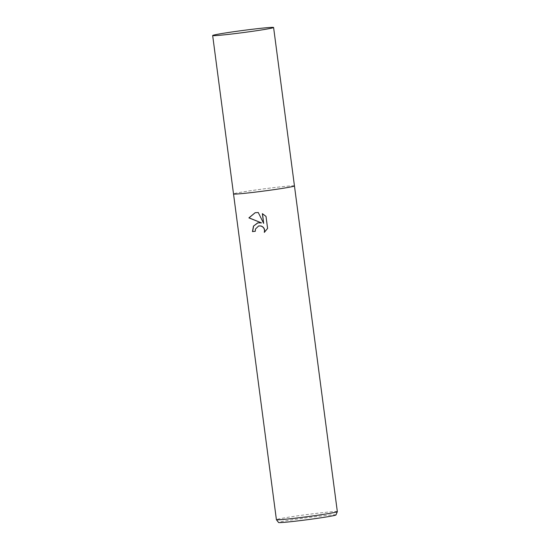 <?xml version="1.0" encoding="UTF-8"?>
<svg xmlns="http://www.w3.org/2000/svg" width="550" height="550" viewBox="0 0 550 550"><rect width="100%" height="100%" fill="white"/><g stroke="black" fill="none" stroke-linecap="round" stroke-linejoin="round"><path stroke-width="0.41" stroke-dasharray="2.75 2.06" d="M337.336 511.644A30.731 1.073 -7.5 0 0 317.157 513.281A30.731 1.073 -7.5 0 0 276.403 519.668M294.456 185.928A30.731 1.073 -7.5 0 0 274.278 187.571A30.731 1.073 -7.5 0 0 233.523 193.951A30.731 1.073 -7.5 0 1 274.278 187.571A30.731 1.073 -7.5 0 1 294.456 185.934M335.974 514.944A28.957 1.011 -7.5 0 0 316.965 516.464A28.957 1.011 -7.5 0 0 278.568 522.5M255.406 231.254L255.276 231.289A30.346 1.059 -7.5 0 0 255.406 231.254L255.578 228.999L258.748 225.933M263.78 223.355L258.259 212.506M258.39 212.472L255.207 212.699M264.481 232.251L267.726 228.387L266.145 216.377L262.508 213.723M261.649 222.867L257.964 222.819"/><path stroke-width="0.82" d="M257.723 222.874L261.518 222.894L248.889 217.883L255.138 212.719L258.259 212.506L263.649 223.389L262.364 213.654L266.007 216.411L267.589 228.422L264.316 232.382L264.55 230.141L263.931 228.326L262.673 226.882L260.982 226.016L258.672 225.947L255.447 229.027L255.276 231.289A30.731 1.073 172.5 0 1 252.457 231.598L253.488 226.071L257.723 222.874M337.336 511.665L335.974 514.944A28.957 1.011 -7.5 0 1 297.577 520.933A28.957 1.011 -7.5 0 1 278.568 522.5L276.409 519.688A30.731 1.073 -7.5 0 0 276.409 519.688A30.731 1.073 -7.5 0 0 296.581 518.024A30.731 1.073 -7.5 0 0 337.336 511.665A30.731 1.073 -7.5 0 0 337.336 511.644L294.456 185.934A30.731 1.073 -7.5 0 0 294.456 185.928L273.597 27.5A30.731 1.073 -7.5 0 0 253.419 29.143A30.731 1.073 -7.5 0 0 212.664 35.523A30.731 1.073 -7.5 0 0 232.843 33.88A30.731 1.073 -7.5 0 0 273.597 27.5M253.701 192.314A30.731 1.073 -7.5 0 0 294.456 185.934A30.731 1.073 -7.5 0 1 253.701 192.314A30.731 1.073 -7.5 0 1 233.523 193.958A30.731 1.073 -7.5 0 0 233.523 193.958A30.731 1.073 -7.5 0 0 253.701 192.314M255.207 212.699L249.026 217.848L261.518 222.894M262.508 213.723L263.649 223.389M257.964 222.819L253.646 225.995L252.587 231.571A30.346 1.059 -7.5 0 0 255.269 231.275M258.748 225.933L261.113 225.988L262.804 226.854L264.062 228.298L264.681 230.113L264.481 232.251M212.664 35.523L276.403 519.668"/></g></svg>
